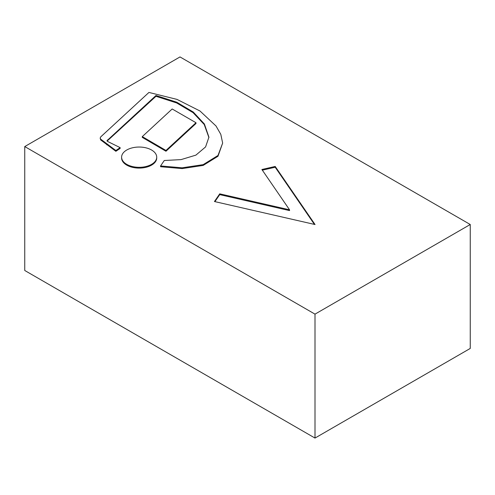 <?xml version="1.0" encoding="UTF-8"?>
<svg xmlns="http://www.w3.org/2000/svg" width="495" height="495" viewBox="0 0 495 495"><rect width="100%" height="100%" fill="white"/><g stroke="black" fill="none" stroke-linecap="round" stroke-linejoin="round"><path stroke-width="0.74" d="M289.55 209.812L261.886 169.5L275.195 166.45L315.055 224.538L214.446 201.527L219.724 193.842L289.55 209.812L289.55 210.592L219.724 194.622L219.724 193.842M314.418 224.39L275.195 167.23L275.195 166.45M470.25 224.507L180.001 56.931L24.75 146.563L314.999 314.139L470.25 224.507L470.25 348.437L314.999 438.069L314.999 314.139M24.75 146.563L24.75 270.493L314.999 438.069M142.282 136.608L142.282 137.387L165.974 151.241L165.974 150.461L195.989 122.723L172.18 108.98L142.282 136.608L165.974 150.461M165.974 151.241L195.989 123.502L195.989 122.723M126.745 164.346A17.56 10.141 0 0 0 145.883 166.543A17.56 10.141 0 0 0 156.723 157.175A17.56 10.141 0 0 0 139.163 147.04A17.56 10.141 0 0 0 121.603 157.175A17.56 10.141 0 0 0 126.745 164.346M121.603 157.175L121.603 157.954A17.56 10.141 0 0 0 126.745 165.126A17.56 10.141 0 0 0 145.883 167.322A17.56 10.141 0 0 0 156.723 157.954L156.723 157.175M100.169 138.037L100.652 139.912L115.867 151.297L120.136 148.413L120.136 147.634L107.57 141.434L106.976 140.685L155.975 95.51L176.764 102.224L193.254 112.025L204.392 123.985L208.927 137.183L205.567 146.941L195.902 155.127L181.052 159.613L164.278 160.504L160.578 165.949L182.135 167.811L203.185 164.637L217.986 155.48L222.657 143.067L220.801 134.355L216.012 125.99L199.999 111.004L177.018 99.402L148.933 92.441L100.77 136.837L100.169 138.037L100.652 139.132L115.867 150.517L120.136 147.634M115.867 151.297L115.867 150.517M106.703 144.806L106.703 144.026M100.652 139.912L100.652 139.132M160.578 165.949L160.578 166.728L182.135 168.591L203.185 165.417L217.986 156.259L222.657 143.067M107.118 141.075L155.975 96.29L176.635 102.941L193.05 112.643L204.212 124.486L208.921 137.573M155.975 96.29L155.975 95.51M107.477 140.772L107.477 139.992M275.195 167.23L262.35 170.169M219.724 194.622L214.91 201.632"/></g></svg>
